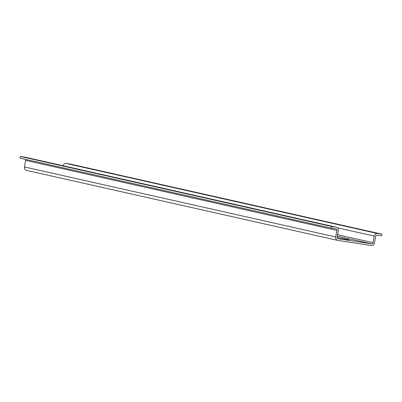 <?xml version="1.0" encoding="UTF-8"?>
<svg xmlns="http://www.w3.org/2000/svg" width="402" height="402" viewBox="0 0 402 402"><rect width="100%" height="100%" fill="white"/><g stroke="black" fill="none" stroke-linecap="round" stroke-linejoin="round"><path stroke-width="0.6" d="M349.232 239.778L337.77 237.632L349.212 239.909M381.9 234.15L381.609 235.838L377.011 235.135A1.372 1.161 102.7 0 0 375.629 236.311L374.493 242.888A3.085 2.613 -77.3 0 1 371.383 245.532L337.775 240.406A3.085 2.613 -77.3 0 1 337.62 240.376A3.085 2.613 -77.3 0 1 335.715 236.974L336.851 230.391A1.372 1.161 102.7 0 0 335.931 228.869L331.338 228.165L331.63 226.482L336.223 227.18A3.085 2.613 -77.3 0 1 336.379 227.21A3.085 2.613 -77.3 0 1 338.288 230.612L337.147 237.19A1.372 1.161 102.7 0 0 338.067 238.718L371.674 243.848A1.372 1.161 102.7 0 0 373.056 242.672L374.192 236.09A3.085 2.613 -77.3 0 1 377.302 233.451L381.9 234.15L70.662 164.137L66.069 163.438A3.085 2.613 102.7 0 0 63.039 165.719M25.291 157.237A3.085 2.613 102.7 0 0 25.14 157.197A3.085 2.613 102.7 0 0 24.989 157.167L20.391 156.468L20.1 158.152L331.338 228.165M331.63 226.482L20.391 156.468M25.426 159.353A1.372 1.161 -77.3 0 1 25.612 160.383L24.477 166.961A3.085 2.613 102.7 0 0 26.386 170.363A3.085 2.613 102.7 0 0 26.537 170.393M344.8 238.783L344.73 239.185M374.192 236.09L337.499 227.839M377.302 233.451L66.069 163.438M373.056 242.672L337.579 234.693M371.674 243.848L337.333 236.12M336.223 227.18L24.989 157.167M336.851 230.391L25.612 160.383M335.715 236.974L24.477 166.961M336.379 227.21L25.14 157.197M337.62 240.376L26.386 170.363"/></g></svg>

